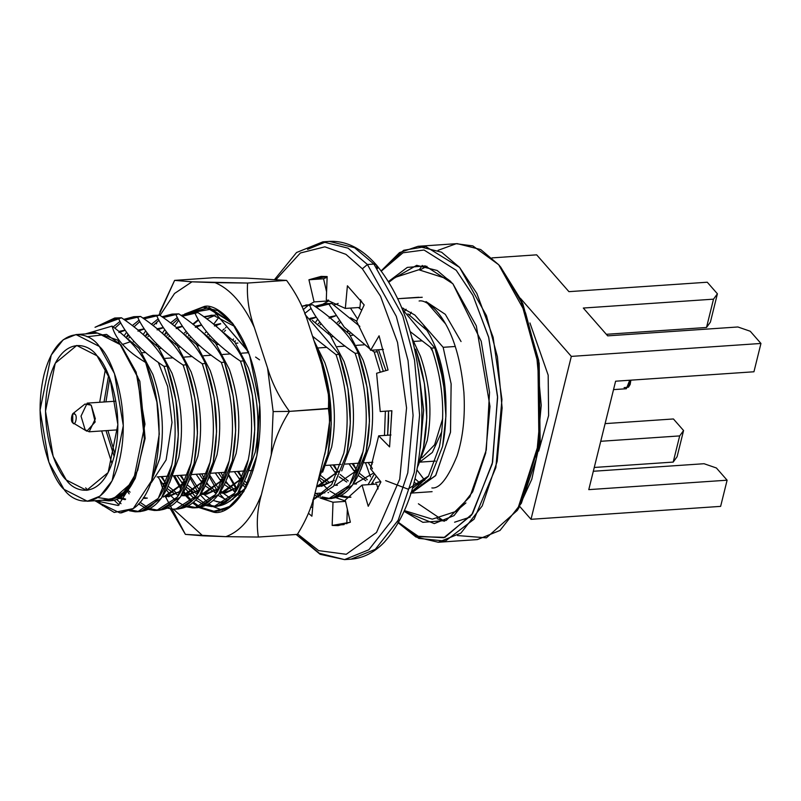 <?xml version="1.0" encoding="UTF-8"?>
<svg xmlns="http://www.w3.org/2000/svg" width="801" height="801" viewBox="0 0 801 801"><rect width="100%" height="100%" fill="white"/><g stroke="black" fill="none" stroke-linecap="round" stroke-linejoin="round"><path stroke-width="1.2" d="M310.598 507.323L312.73 507.183L310.598 507.323M313.271 501.166L312.801 500.515L313.271 501.166M377.001 267.754L376.45 264.991L377.591 268.495M336.11 497.761L345.441 500.985L336.11 497.761M347.334 509.146L346.803 523.764L347.334 509.146M376.65 484.094L378.072 488.95L376.65 484.094L362.032 485.096L345.231 500.084L350.367 522.232L332.155 525.436L333.006 502.237L320.07 497.962L333.006 502.237L345.531 501.386L333.006 502.237L332.155 525.436L344.06 524.625L332.155 525.436L338.152 525.616L350.367 522.232L345.231 500.084L362.032 485.096L376.65 484.094M360.64 299.834L359.949 307.434L345.331 308.425L347.404 285.787L364.185 304.931L356.605 321.291L370.603 350.297L379.083 335.809L388.034 370.002L376.61 373.266L380.235 411.544L391.889 410.733L389.586 446.908L378.683 435.834L370.543 468.745L380.916 481.942L368.24 506.282L362.032 485.096L368.24 506.282L380.916 481.942L370.543 468.745L378.683 435.834L390.978 434.993L378.683 435.834L389.586 446.908L391.889 410.733L380.235 411.544L376.61 373.266L388.034 370.002L379.083 335.809L370.603 350.297L356.605 321.291L364.185 304.931L347.404 285.787L345.331 308.425L326.297 299.764L345.331 308.425L359.949 307.434L360.64 299.834M327.118 277.236L323.554 278.768L326.588 291.854L323.554 278.768L327.118 277.236M328.48 300.015L328.69 300.916L323.544 303.799L328.69 300.916L314.072 301.917L308.936 279.769L327.148 276.555L326.297 299.764L327.148 276.555L321.151 276.385L308.936 279.769L323.554 278.768L308.936 279.769L314.072 301.917L308.996 304.76L314.072 301.917L328.69 300.916L328.48 300.015M274.843 279.209L296.54 252.515L322.873 241.842L329.371 241.391L354.593 247.729L373.917 264.07L354.593 247.729L329.371 241.391C346.142 240.57 361.842 248.43 376.45 264.991L373.917 264.07L376.45 264.991C404.275 299.274 419.414 347.324 421.857 409.151C422.307 469.006 409.772 513.371 384.27 542.257C374.217 552.6 363.143 558.237 351.038 559.158L344.55 559.609L368.82 549.776L391.739 520.58L407.779 472.84L413.086 415.439L408.029 360.52L396.275 316.305L367.419 264.51L348.095 248.18L322.873 241.842L348.095 248.18L367.419 264.51L373.917 264.07L402.773 315.864L414.528 360.08L419.584 414.998L414.277 472.4L398.237 520.139L375.319 549.336L351.038 559.158L375.319 549.336L398.237 520.139L414.277 472.4L419.584 414.998L414.528 360.08L402.773 315.864L373.917 264.07L367.419 264.51L362.362 268.796L345.932 254.348L324.876 246.828L300.375 252.996L276.295 279.289L300.375 252.996L324.876 246.828L345.932 254.348L362.362 268.796L380.495 296.18L397.526 342.407L406.558 407.909L399.719 479.238L376.52 532.475L346.232 554.302L318.628 550.627L297.632 533.997L318.628 550.627L346.232 554.302L376.52 532.475L399.719 479.238L406.558 407.909L397.526 342.407L380.495 296.18L362.362 268.796L367.419 264.51L396.275 316.305L408.029 360.52L413.086 415.439L407.779 472.84L391.739 520.58L368.82 549.776L344.55 559.609L319.329 553.271L300.005 536.93M303.178 309.677L308.745 304.931L303.178 309.677M313.571 497.952L313.441 499.393L313.571 497.952M313.401 499.744L311.899 516.214L308.435 513.221L311.899 516.214L313.401 499.744M391.889 410.743L380.235 411.544L391.889 410.743M383.379 349.426L370.603 350.297L383.379 349.426M328.59 492.575L328.02 492.605L328.59 492.575M324.866 492.825L315.654 493.456L324.866 492.825M307.564 249.401L326.137 241.752M321.712 364.325L328.74 396.115L328.45 408.72L329.501 408.31L289.461 411.384C279.349 397.656 272.05 383.208 267.564 368.019L273.151 411.584L289.461 411.384C280.56 425.481 274.493 439.969 271.249 454.868L273.151 411.584L267.564 368.019L254.328 327.439C243.364 303.949 230.267 289.021 215.069 282.653L191.99 281.812L174.558 293.466L160.03 315.404L174.558 293.466L191.99 281.812L247.589 283.043L286.578 280.39L246.137 278.117L286.578 280.39L247.589 283.043C246.658 297.431 248.901 312.23 254.328 327.439L267.564 368.019C272.05 383.208 279.349 397.656 289.461 411.384L328.45 408.72C329.381 394.332 327.138 379.534 321.712 364.325L308.475 323.754L321.712 364.325M224.821 499.494L219.374 493.386L224.821 499.494M217.772 491.253L217.081 490.272L217.772 491.253M216.07 488.78L209.512 477.106L216.07 488.78M207.689 334.698L208.17 333.717L207.689 334.698M213.637 324.275L217.642 318.928M222.318 510.137L213.046 506.582L222.318 510.137M212.245 506.092L209.031 503.809L212.245 506.092M207.719 502.738L200.21 494.768L207.719 502.738M198.608 492.645L197.887 491.634L198.608 492.645M196.886 490.142L190.338 478.517L196.886 490.142M188.085 313.181L203.454 307.113L188.085 313.181M219.164 510.898L213.917 511.258L216.55 511.218L230.538 506.082L243.864 491.424M232.38 323.063L217.772 310.648L202.633 307.153L187.164 313.371L209.241 307.574L232.63 323.364M220.996 502.177L226.433 501.726L220.826 502.407L225.662 502.277L220.826 502.407L216.21 501.506L220.996 502.177M231.219 500.225L246.117 487.449L231.219 500.225M227.884 500.585L217.952 495.328L227.884 500.585M216.11 493.766L214.257 492.024L216.11 493.766M209.672 486.748L206.808 482.713L209.672 486.748M204.956 479.749L201.752 473.882L204.956 479.749M197.587 345.842L198.227 344.38L197.587 345.842M215.139 315.344L206.798 318.948M198.328 326.037L196.946 327.579M190.528 336.68L190.107 337.401M190.998 477.196L198.468 488.65L190.998 477.196M201.772 492.405L203.554 494.137L201.772 492.405M203.834 494.397L211.264 499.614L203.834 494.397M213.246 500.515L220.826 502.407L213.246 500.515M217.592 324.675L216.12 326.327M209.702 335.439L209.291 336.16M210.162 475.784L217.642 487.278L210.162 475.784M220.936 491.023L222.798 492.845L220.936 491.023M223.058 493.086L230.418 498.262L223.058 493.086M232.4 499.183L232.961 499.403L232.4 499.183M238.958 495.328L237.116 493.967L238.958 495.328M235.264 492.405L233.451 490.673L235.264 492.405M229.106 485.716L225.962 481.311L229.106 485.716M224.11 478.337L220.976 472.57L224.11 478.337M213.076 315.183L203.814 316.735L213.076 315.183L235.154 326.688M229.977 501.226L245.717 488.189L229.977 501.226M233.451 324.375L211.324 309.166L188.966 313.031L211.184 309.126L233.191 324.075M244.065 491.083L229.286 506.903L213.917 511.258L213.276 512.079L227.704 508.335L243.654 491.754L256.891 455.669L259.684 404.295L249.522 354.953L232.13 322.753L204.555 306.382L184.641 314.062L204.555 306.382C219.344 302.798 256.16 334.948 260.085 411.103C262.618 487.198 228.415 516.765 213.276 512.079L213.917 511.258L200.61 507.293M178.703 320.25L174.518 326.157L178.703 320.25M169.411 335.689L168.911 336.82L169.411 335.689M173.396 475.814L180.545 488.68L173.396 475.814M183.309 492.645L185.552 495.529L183.309 492.645M185.642 495.639L191.319 501.726L185.642 495.639M192.761 503.028L198.498 507.273L192.761 503.028M198.938 507.544L213.276 512.079L198.938 507.544M199.91 506.883L193.602 502.307M192.1 500.955L186.993 495.549M186.863 495.388L183.92 491.614M181.296 487.809L174.568 475.734M192.791 324.185L198.217 319.669L192.791 324.185M237.476 488.99L237.016 488.35L237.476 488.99M235.915 486.808L228.986 475.073L235.915 486.808M325.396 451.173L315.564 490.903L325.396 451.173C329.531 436.305 330.543 422.147 328.45 408.72L329.772 420.285L325.396 451.173M225.852 327.319L225.552 327.899M156.415 323.864L156.956 321.892M159.89 479.959L162.683 488.51L159.89 479.959M165.657 497L185.391 534.387L202.763 535.809L173.447 509.176L202.763 535.809L225.832 536.66C240.55 531.373 252.405 517.356 261.416 494.597L271.249 454.868L261.416 494.597C257.281 509.476 256.26 523.624 258.363 537.05L297.351 534.397C306.242 520.3 312.32 505.801 315.564 490.903C312.32 505.801 306.242 520.3 297.351 534.397L258.363 537.05L225.832 536.66L185.391 534.387L170.363 508.825M217.371 343.108L216.811 344.53M158.908 315.133L174.618 280.38L213.607 277.717L174.618 280.38L191.99 281.812L174.618 280.38L159.88 311.969M157.727 319.148L157.947 318.387M246.137 278.117L213.607 277.717L246.137 278.117M308.475 323.754C303.99 308.565 296.69 294.107 286.578 280.39C296.69 294.107 303.99 308.565 308.475 323.754M193.171 324.485L198.498 320.17L193.171 324.485M215.219 315.033L204.255 317.066L211.634 315.173M228.675 475.684L235.254 487.419L228.675 475.684M236.265 488.91L236.936 489.862L236.265 488.91M238.538 492.014L240.27 494.147L238.538 492.014M188.996 334.938L188.505 335.929M235.744 486.958L228.766 475.514M247.589 283.043L215.069 282.653C230.267 289.021 243.364 303.949 254.328 327.439C248.901 312.23 246.658 297.431 247.589 283.043M289.461 411.384L273.151 411.584L271.249 454.868C274.493 439.969 280.56 425.481 289.461 411.384M261.416 494.597C252.405 517.356 240.55 531.373 225.832 536.66L258.363 537.05C256.26 523.624 257.281 509.476 261.416 494.597M402.322 308.916L403.183 308.145L402.322 308.916M426.002 301.556L445.306 314.342L461.056 341.546M418.923 485.206L414.157 482.362L418.923 485.206M613.526 389.616L626.352 388.745L629.716 380.245L628.495 387.183L624.119 387.614M628.495 387.183L630.147 384.49L630.878 380.165L629.286 385.331M85.136 429.747L81.021 416.14L87.199 403.133L91.214 405.176L95.339 418.793L89.151 431.799L85.136 429.747M72.771 422.718C75.074 427.293 77.937 415.709 74.883 414.167C72.591 409.601 69.717 421.186 72.771 422.718L72.711 413.777L74.883 414.167C77.937 415.709 75.074 427.293 72.771 422.718L86.818 431.188L95.169 421.997L91.214 405.176L84.966 404.054L72.711 413.777M109.096 500.855L111.159 500.715L133.717 480.98L122.533 495.208L108.826 500.875L102.328 500.225L119.559 497.341L133.717 480.98C126.858 494.527 118.658 501.106 109.126 500.745M157.066 403.063L159.249 434.583M125.186 499.654L119.009 498.372L125.096 499.654M120.53 497.471L125.617 499.133L120.53 497.471M149.967 484.945L159.659 458.753C164.836 430.948 162.583 402.863 152.891 374.508L139.154 348.485L121.241 333.416L139.154 348.485L152.891 374.508C162.583 402.863 164.836 430.948 159.659 458.753L149.967 484.945M118.858 331.424L124.996 330.132L118.858 331.424M176.14 401.541L178.363 433.551M146.243 498.322L144.21 498.352M130.072 492.164L128.06 490.322M143.409 497.541L147.354 498.132L143.409 497.541M169.702 482.602L178.773 457.451C183.95 429.646 181.697 401.561 172.005 373.206L158.258 347.173L140.335 332.105L158.258 347.173L172.005 373.206C181.697 401.561 183.95 429.646 178.773 457.451L169.702 482.602M118.878 332.515L125.126 330.342L119.709 332.125M127.179 336.74L128.781 335.359M137.962 330.122L144.1 328.831L137.962 330.122M195.254 400.23L197.467 432.25M163.324 497.041L185.642 481.571L165.356 497.02M168.5 496.81L181.286 490.903L166.468 496.83M188.816 481.301L197.887 456.149C203.064 428.335 200.811 400.26 191.119 371.904L177.371 345.862L159.449 330.803L177.371 345.862L191.119 371.904C200.811 400.26 203.064 428.335 197.887 456.149L188.816 481.301M137.992 331.203L144.24 329.041L138.813 330.823M129.972 336.851L128.841 337.942M146.293 335.429L147.895 334.057M157.076 328.81L163.214 327.529L157.076 328.81M214.358 398.928L216.58 430.948M182.438 495.739L204.756 480.27L184.47 495.719L181.376 495.669M178.693 495.198L176.35 494.457M174.718 493.776L167.119 488.52L174.718 493.776M165.677 483.333L161.051 476.655L165.677 483.333L162.533 483.554L164.575 485.947L162.533 483.554L166.007 483.744M168.18 486.237L176.22 492.715L168.18 486.237M184.47 495.719L187.614 495.499L200.4 489.601L185.582 495.529L181.837 494.978L186.032 495.539M207.93 479.999L217.001 454.848C222.177 427.033 219.915 398.958 210.232 370.603L196.485 344.56L178.563 329.501L196.485 344.56L210.232 370.603C219.915 398.958 222.177 427.033 217.001 454.848L207.93 479.999M157.106 329.902L163.354 327.739L157.927 329.521M149.086 335.549L147.955 336.64M162.533 483.554L157.907 476.875L162.533 483.554M156.545 345.021L157.066 344.21M165.406 334.127L167.008 332.755M176.19 327.509L182.328 326.227L176.19 327.509M233.471 397.626L235.694 429.646M201.552 494.437L223.859 478.968L203.584 494.417L200.49 494.357M197.797 493.887L195.464 493.156M193.832 492.465L186.232 487.218L193.832 492.465M184.791 482.032L180.165 475.353L184.791 482.032L181.647 482.242L183.689 484.645L181.647 482.242L185.121 482.442M187.294 484.935L195.334 491.413L187.294 484.935M196.976 492.255L198.448 492.885M203.584 494.417L206.718 494.197L219.514 488.29L204.696 494.227L200.951 493.676L205.146 494.237M227.033 478.698L236.115 453.546C241.291 425.731 239.028 397.646 229.346 369.301L215.589 343.259L197.677 328.2L215.589 343.259L229.346 369.301C239.028 397.646 241.291 425.731 236.115 453.546L227.033 478.698M176.22 328.6L182.468 326.438L177.031 328.21M168.2 334.237L167.069 335.339M158.958 346.022L158.278 347.193M181.647 482.242L177.021 475.564L181.647 482.242M175.659 343.719L176.17 342.908M184.52 332.826L186.112 331.454M195.294 326.207L201.441 324.926L195.294 326.207M252.585 396.325L254.808 428.335M220.655 493.136L242.973 477.666L222.688 493.116L219.604 493.056M216.911 492.585L214.568 491.854M212.946 491.163L205.346 485.917L212.946 491.163M203.905 480.73L199.279 474.052L203.905 480.73L200.761 480.94L202.803 483.343L200.761 480.94L204.235 481.141M206.408 483.624L214.448 490.112L206.408 483.624M216.09 490.953L217.562 491.584M222.688 493.116L225.832 492.895L238.628 486.988L223.799 492.925L220.065 492.375L224.26 492.935M246.147 477.396L255.219 452.235C260.395 424.43 258.142 396.345 248.46 367.999L234.703 341.957L216.791 326.888L234.703 341.957L248.46 367.999C258.142 396.345 260.395 424.43 255.219 452.235L246.147 477.396M195.324 327.299L201.582 325.126L196.145 326.908M187.314 332.936L186.182 334.027M178.072 344.72L177.391 345.892M200.761 480.94L196.135 474.262L200.761 480.94M242.653 491.734L238.718 491.754L242.653 491.734M236.025 491.283L233.682 490.552L236.025 491.283M232.06 489.862L224.46 484.605L232.06 489.862M223.018 479.429L218.393 472.75L223.018 479.429L219.874 479.639L221.917 482.042L219.874 479.639L223.349 479.829M225.522 482.322L233.562 488.8L225.522 482.322M235.204 489.651L236.675 490.282M239.179 491.073L242.763 491.614L239.179 491.073M214.438 325.997L220.696 323.824L215.259 325.606M206.418 331.634L205.296 332.725M197.186 343.409L196.505 344.59M219.874 479.639L215.249 472.96L219.874 479.639M213.887 341.116L214.398 340.305M222.748 330.222L224.34 328.841M246.858 486.007L243.574 483.303L246.858 486.007M242.122 478.127L237.507 471.449L242.122 478.127L238.988 478.337L241.031 480.74L238.988 478.337L242.453 478.527M244.635 481.021L247.809 484.074L244.635 481.021M225.532 330.332L224.4 331.424M216.29 342.107L215.609 343.289M238.988 478.337L234.363 471.659L238.988 478.337M233.001 339.804L233.512 338.993M235.404 340.805L234.723 341.987M329.031 391.108L331.254 423.128M322.603 472.179L331.674 447.028C336.851 419.213 334.588 391.138 324.906 362.783L314.022 340.775L324.906 362.783C334.588 391.138 336.851 419.213 331.674 447.028L322.603 472.179M348.145 389.807L350.367 421.827M338.533 471.148L318.247 486.597L316.615 486.628L338.533 471.148M321.391 486.377L334.187 480.47L319.359 486.407L316.745 486.107L319.819 486.417M341.707 470.878L350.778 445.726C355.954 417.912 353.702 389.827 344.019 361.481L330.262 335.439L312.35 320.38L330.262 335.439L344.019 361.481C353.702 389.827 355.954 417.912 350.778 445.726L341.707 470.878M309.967 318.387L316.115 317.106L309.967 318.387M367.259 388.505L369.481 420.515M337.361 485.296L334.277 485.236M327.619 483.343L320.02 478.097L327.619 483.343M321.081 475.804L329.121 482.292L321.081 475.804M360.82 469.576L369.892 444.415C375.068 416.61 372.815 388.525 363.123 360.18L349.376 334.137L331.454 319.068L349.376 334.137L363.123 360.18C372.815 388.525 375.068 416.61 369.892 444.415L360.82 469.576M309.997 319.479L316.255 317.306L310.818 319.088M318.307 323.704L319.899 322.322M329.081 317.086L335.229 315.804L329.081 317.086M388.575 420.235L387.634 435.223L388.525 410.973L388.595 419.213M356.475 483.984L353.391 483.934M346.733 482.042L339.133 476.785L346.733 482.042M337.692 471.609L333.066 464.93L337.692 471.609L334.548 471.819L336.59 474.222L334.548 471.819L338.012 472.009M340.195 474.502L348.235 480.98L340.195 474.502M390.417 435.033L391.749 410.753L390.417 435.033M385.952 370.593L378.503 349.767L385.952 370.593M356.655 321.181L350.568 317.767L356.655 321.181M329.111 318.177L335.359 316.005L329.932 317.787M321.091 323.814L319.959 324.906M334.548 471.819L329.922 465.141L334.548 471.819M328.56 333.296L329.071 332.485M337.411 322.402L339.013 321.021M375.589 482.683L380.655 481.601M356.795 470.307L352.17 463.629L356.795 470.307L353.662 470.517L357.126 470.708M359.309 473.201L367.349 479.679L359.309 473.201M340.205 322.513L339.073 323.604M330.963 334.287L330.282 335.469M353.662 470.517L349.036 463.839L355.704 472.92M347.674 331.984L348.185 331.173M424.6 384.59L426.813 416.61M418.162 465.661L427.233 440.51C432.41 412.695 430.147 384.62 420.465 356.265L411.994 338.092L420.465 356.265C430.147 384.62 432.41 412.695 427.233 440.51L418.162 465.661M350.077 332.986L349.396 334.167M90.062 333.616L94.598 332.115L117.807 340.155L139.835 381.236L145.131 438.447L135.269 478.387L118.218 505.501L95.399 500.695L118.218 505.501L135.269 478.387L133.717 480.98L135.269 478.387L145.131 438.447L139.835 381.236L117.807 340.155L94.598 332.115L90.062 333.616M95.089 500.715L114.203 512.44L133.246 508.585C160.761 491.193 168.55 411.223 145.622 362.463C126.478 350.998 115.304 338.873 112.09 326.097L85.427 333.927L112.09 326.097C127.87 337.792 139.044 349.917 145.622 362.463L156.926 402.212L159.269 433.892L151.599 480.71L133.246 508.585L119.94 512.93L95.419 501.066M411.113 493.086L435.574 475.684L450.482 432.36L451.143 383.949L443.153 347.304L455.328 346.483L443.153 347.304L451.123 383.809L450.532 432.039L435.784 475.363L411.444 493.056M411.173 492.885L430.167 478.237L442.573 446.447C448.69 414.417 446.257 382.077 435.263 349.426L434.703 347.884L431.549 348.105L432.109 349.636C443.103 382.297 445.536 414.638 439.419 446.658L428.375 476.325L411.424 492.094L428.375 476.325L439.419 446.658C445.536 414.638 443.103 382.297 432.109 349.636L431.549 348.105L410.182 331.604L431.549 348.105L434.703 347.884L435.263 349.426L443.534 382.167L445.907 416.29L442.573 446.447L430.167 478.237L411.173 492.885M353.241 463.549L356.525 469.957M417.401 467.534L423.459 447.749C429.576 415.719 427.143 383.379 416.15 350.728L415.589 349.186L414.698 349.246L415.589 349.186L416.15 350.728L424.44 383.609L426.793 417.842L423.459 447.749L417.401 467.534M420.305 447.969L423.639 410.072L418.412 369.231L423.639 410.072L420.195 448.45M347.384 331.644L347.774 330.773M334.127 464.85L337.421 471.268M328.27 332.956L328.66 332.085M360.5 301.376L361.641 301.206M348.575 497.231L341.216 495.649L349.356 497.251M371.173 484.475L376.37 476.154L371.173 484.475M383.279 371.364L377.361 351.799L374.207 352.009L380.275 372.215L374.207 352.009L377.361 351.799L383.279 371.364M385.371 411.183L384.48 435.434L385.371 411.183M374.498 473.781L368.029 484.685L374.498 473.781M350.618 497.031L345.421 497.441L339.694 496.43L345.421 497.441L350.618 497.031M338.072 495.869L329.712 490.933L338.072 495.869M328.03 489.511L324.415 485.917M323.864 485.306L319.329 479.489M315.724 322.072L317.637 319.309M333.987 305.031L338.182 303.429M370.943 349.727L344.28 327.188L328.56 303.659L331.714 303.449L324.976 303.669L328.56 303.659L314.873 306.332L324.976 303.669M314.993 492.975L320.48 496.26M328.67 498.713L326.317 498.743C343.439 498.172 355.664 482.542 362.963 451.874C369.091 419.844 366.648 387.504 355.664 354.853L355.093 353.311C332.035 337.932 316.816 321.812 309.446 304.961L312.6 304.75C335.659 320.13 350.878 336.25 358.247 353.101L367.088 387.374L369.461 421.476L366.117 451.664C372.245 419.634 369.802 387.294 358.818 354.643L358.247 353.101L355.093 353.311L355.664 354.853C366.648 387.504 369.091 419.844 362.963 451.874L349.366 485.386L328.67 498.713L331.824 498.502L352.52 485.166L366.117 451.664C358.808 482.332 346.593 497.952 329.471 498.532L322.112 496.95L330.242 498.552M326.317 498.743L320.58 497.731L326.317 498.743M318.958 497.171L314.443 494.938M304.7 313.491L311.078 308.425L304.7 313.491M307.444 304.911L301.737 306.262L312.6 304.75L305.862 304.971M313.021 499.784L333.536 486.297L347.013 452.965C353.131 420.936 350.698 388.595 339.704 355.944L339.133 354.402L335.979 354.613L336.55 356.155C347.544 388.805 349.977 421.146 343.859 453.176L331.714 484.575L313.121 499.474L331.714 484.575L343.859 453.176C349.977 421.146 347.544 388.805 336.55 356.155L335.979 354.613L312.55 336.24L335.979 354.613L339.133 354.402L347.994 388.815L350.347 423.028L347.013 452.965L333.647 486.137L313.281 499.754M317.596 482.673L327.899 454.267C334.017 422.237 331.584 389.897 320.59 357.246L320.03 355.704L318.918 355.784L320.03 355.704L320.59 357.246L328.881 390.117L331.234 424.4L327.899 454.267L317.596 482.673M325.516 450.633L324.745 454.477M238.568 471.368L241.852 477.776M245.517 488.26L242.883 484.695M240.64 481.291L238.678 477.947L240.64 481.291M181.226 475.283L184.52 481.691M190.067 490.292L192.45 493.306M193.231 494.207L195.704 496.83M197.396 498.422L205.807 504.079L197.396 498.422M213.997 506.532L211.644 506.562C228.766 505.992 240.991 490.362 248.3 459.694C254.418 427.664 251.985 395.324 240.991 362.673L240.42 361.131C217.361 345.752 202.142 329.632 194.773 312.78L181.086 315.454L191.189 312.79L197.927 312.57C220.986 327.949 236.205 344.07 243.574 360.921L252.435 395.364L254.788 429.626L251.444 459.484C257.572 427.454 255.129 395.113 244.145 362.463L243.574 360.921L240.42 361.131L240.991 362.673C251.985 395.324 254.418 427.664 248.3 459.694L234.693 493.206L213.997 506.532L217.151 506.322L237.847 492.985L251.444 459.484C244.145 490.152 231.92 505.771 214.798 506.352L207.439 504.77L215.569 506.372M211.644 506.562L205.907 505.551L211.644 506.562M204.285 504.99L195.925 500.054L204.285 504.99M194.243 498.633L190.628 495.038M190.077 494.427L185.542 488.61M183.309 485.196L181.336 481.852M192.771 312.73L182.238 316.265L197.927 312.57L191.189 312.79M178.032 319.008L172.185 324.315M166.288 331.824L164.986 333.847M162.122 476.585L165.406 482.993M194.893 507.844L192.53 507.864C209.652 507.293 221.877 491.674 229.186 460.996C235.304 428.966 232.871 396.625 221.877 363.974L221.316 362.432C198.248 347.053 183.039 330.933 175.659 314.092L161.972 316.765L172.075 314.092L178.813 313.872C201.872 329.251 217.091 345.371 224.46 362.222L233.301 396.495L235.674 430.668L232.34 460.785C238.458 428.755 236.025 396.415 225.031 363.764L224.46 362.222L221.316 362.432L221.877 363.974C232.871 396.625 235.304 428.966 229.186 460.996L215.579 494.507L194.893 507.844L198.037 507.624L218.733 494.287L232.34 460.785C225.031 491.454 212.806 507.083 195.684 507.654L188.325 506.082L196.465 507.674M192.53 507.864L186.793 506.853L192.53 507.864M185.171 506.292L176.811 501.366M175.129 499.934L171.514 496.34M170.963 495.729L166.428 489.912M164.195 486.497L162.223 483.153M156.265 344.68L156.656 343.809M162.823 332.505L164.746 329.742M170.503 323.013L177.291 317.556M173.657 314.032L163.124 317.576L178.813 313.872L172.075 314.092M158.928 320.31L153.081 325.617M147.174 333.126L145.872 335.148M173.416 509.176L167.679 508.164L173.416 509.176C190.548 508.595 202.763 492.975 210.072 462.297C216.19 430.277 213.757 397.937 202.763 365.276L202.202 363.744C179.144 348.355 163.925 332.245 156.545 315.394L142.858 318.067L152.961 315.394L159.699 315.173C182.758 330.563 197.977 346.673 205.356 363.524L214.187 397.777L216.57 431.869L213.226 462.087C219.344 430.057 216.911 397.717 205.917 365.066L205.356 363.524L202.202 363.744L202.763 365.276C213.757 397.937 216.19 430.277 210.072 462.297L196.465 495.809L175.779 509.146L178.933 508.925L199.619 495.599L213.226 462.087C205.917 492.755 193.702 508.385 176.57 508.955L177.351 508.975M143.709 333.807L145.632 331.043M151.399 324.315L158.177 318.858L151.399 324.315M154.543 315.334L144.01 318.878L159.699 315.173L152.961 315.394M139.815 321.612L133.967 326.918M128.06 334.428L126.758 336.45M139.935 502.217L148.465 507.984L139.935 502.217M156.666 510.447L154.303 510.477C171.434 509.897 183.649 494.277 190.958 463.609C197.076 431.579 194.643 399.238 183.649 366.588L183.089 365.046C160.03 349.657 144.811 333.546 137.432 316.695L123.754 319.369L133.857 316.695L140.586 316.475C163.654 331.864 178.863 347.974 186.243 364.825L195.094 399.208L197.446 433.401L194.112 463.389C200.23 431.359 197.797 399.018 186.803 366.367L186.243 364.825L183.089 365.046L183.649 366.588C194.643 399.238 197.076 431.579 190.958 463.609L177.351 497.111L156.666 510.447L159.82 510.227L180.505 496.9L194.112 463.389C186.803 494.067 174.588 509.686 157.457 510.257L150.097 508.685L158.238 510.277M154.303 510.477L148.575 509.466L154.303 510.477M146.943 508.895L138.483 503.879L146.943 508.895M129.161 493.857L127.329 491.233M124.606 335.108L126.518 332.345M132.285 325.617L139.064 320.16L132.285 325.617M135.429 316.635L124.896 320.18L140.586 316.475L133.857 316.695M120.701 322.913L114.853 328.22M116.776 499.423L121.021 503.699M137.552 511.749L135.189 511.779C152.32 511.208 164.535 495.579 171.845 464.91C177.972 432.88 175.529 400.54 164.535 367.889L163.975 366.347C140.916 350.968 125.697 334.848 118.328 317.997L95.029 327.289L114.743 318.007L121.482 317.787C144.54 333.166 159.759 349.286 167.129 366.127L175.99 400.58L178.333 434.843L174.998 464.69C181.116 432.67 178.683 400.32 167.689 367.669L167.129 366.127L163.975 366.347L164.535 367.889C175.529 400.54 177.972 432.88 171.845 464.91L158.238 498.412L137.552 511.749L140.706 511.539L161.391 498.202L174.998 464.69C167.689 495.368 155.474 510.988 138.343 511.569L130.984 509.987L139.124 511.579M135.189 511.779L129.462 510.768L135.189 511.779M119.129 504.99L114.183 500.255M113.171 326.918L119.95 321.461L113.171 326.918M116.315 317.937L99.704 325.727L121.482 317.787L114.743 318.007M97.512 500.555L102.688 505.681M120.791 512.89L133.246 508.585L121.462 512.85M305.091 314.503L339.133 354.402L305.091 314.503M316.015 307.143L331.714 303.449L359.859 326.397L331.714 303.449L328.56 303.659L344.04 326.918L370.232 349.216M402.553 309.466L434.703 347.884L402.553 309.466M385.641 480.61L407.949 489.111L428.545 476.034L412.585 488.189M445.937 414.798L443.814 383.969M368.14 462.537L371.173 467.113L368.14 462.537M426.823 416.059L424.63 384.86M358.247 475.484L365.837 480.74M354.442 484.014L373.847 472.96M335.329 485.316L357.647 469.847M369.501 419.524L367.389 389.326M350.377 421.236L348.195 390.157M331.254 423.178L328.881 390.117M220.555 323.624L214.408 324.906M254.808 428.285L252.435 395.364M235.674 430.668L233.471 397.606M216.59 430.648L214.458 399.579M197.477 431.629L195.324 400.72M178.363 433.401L175.99 400.58M414.848 315.023L443.153 347.304L423.178 324.525L426.903 330.362L407.909 313.862L426.903 330.362L423.178 324.525L414.848 315.023L401.862 307.784M371.324 466.723L372.455 468.825M357.626 319.078L350.468 308.075L357.626 319.078M248.61 351.899L213.887 311.479L248.29 351.649M443.704 383.289L445.967 408.14C446.077 376.921 439.719 350.998 426.903 330.362C439.719 350.998 446.077 376.921 445.967 408.14L445.927 415.349M422.237 297.271L397.857 298.703M64 489.351L48.871 462.187L40.05 410.192L51.244 355.043L63.259 339.724L75.995 334.568L99.364 346.463L114.493 373.626L123.314 425.631L112.12 480.78L100.095 496.089L87.359 501.246L64 489.351C74.313 504.8 105.772 513.201 119.369 460.905C131.945 407.439 111.099 356.175 99.364 346.463C89.051 331.013 57.592 322.623 43.985 374.908C31.419 428.375 52.265 479.649 64 489.351M87.359 501.246L109.016 499.764L121.752 494.618L133.777 479.298L144.971 424.15L136.15 372.155L121.021 344.991L97.652 333.096L75.995 334.568M430.357 347.274L432.78 351.539L430.357 347.274M442.703 418.633L434.643 444.735L422.037 457.772L434.643 444.735L442.703 418.633M421.576 340.906L413.867 341.426L421.576 340.906M364.245 344.81L356.535 345.341L364.245 344.81M345.131 346.112L337.421 346.643L345.131 346.112M326.017 347.424L318.307 347.944L326.017 347.424M248.68 352.69L241.862 353.161L248.68 352.69M230.458 353.932L222.748 354.463L230.458 353.932M211.344 355.243L203.634 355.764L211.344 355.243M192.23 356.545L184.53 357.066L192.23 356.545M173.126 357.847L165.417 358.367L173.126 357.847M108.626 375.359L104.04 401.982L108.626 375.359M106.002 430.648L114.153 456.4L106.002 430.648M583.308 308.045L607.679 335.859L583.308 308.045L713.511 299.163L717.406 293.797L707.263 282.222L568.93 291.654L536.66 254.838L568.93 291.654L707.263 282.222L717.406 293.797L710.407 322.102L706.512 327.479L606.327 334.307L706.512 327.479L713.511 299.163L583.308 308.045M615.609 381.206L588.775 489.631L615.609 381.206L753.941 371.774L760.95 343.459L750.237 331.244L737.891 326.978L607.679 335.859L737.891 326.978L750.237 331.244L760.95 343.459L571.323 356.395L760.95 343.459L753.941 371.774L615.609 381.206M381.226 270.838L399.529 252.605L418.102 246.297L441.581 252.205L459.584 267.414L486.457 315.654L497.411 356.835L502.117 407.989L497.171 461.446L482.232 505.912L460.895 533.106L438.277 542.257L415.889 536.97L398.417 522.953L418.773 538.412L445.316 541.086L474.122 519.148L495.849 467.574L501.947 399.459L493.126 337.291L476.855 293.456L459.584 267.414L425.782 246.588L403.664 250.282L381.226 270.838M438.277 542.257L477.396 539.594L500.014 530.442L521.351 503.248L536.29 458.783L541.226 405.326L536.53 354.172L525.576 312.991L498.703 264.751L480.7 249.532L457.211 243.634L418.102 246.297M397.606 521.761L417.782 536.229L443.824 537.721L471.669 514.983L492.245 463.899L497.611 397.666L488.8 337.712L472.96 295.459L456.22 270.277L424.039 250.022L402.993 252.786L381.386 271.048L402.993 252.786L424.039 250.022L456.22 270.277L472.85 295.229L488.61 337.001L497.561 396.305L492.615 462.177L472.56 513.671L444.986 537.331L418.903 536.69L398.548 522.723M365.486 462.718L370.503 476.885M371.284 478.838L371.524 479.419M372.896 482.673L373.616 484.305M452.875 283.764L481.221 341.276L489.531 392.31L486.287 449.962L469.877 496.87L446.127 520.48L422.868 522.332L404.225 511.418L434.282 523.594L454.017 515.614L472.64 491.884L485.686 453.076L489.992 406.427L476.325 325.857L452.875 283.764L437.166 270.488L416.68 265.331L388.545 281.471L407.308 267.404L425.321 265.912L452.875 283.764M500.745 267.234L521.411 300.515L538.753 360.54L540.184 441.151L531.804 479.238L518.137 509.035M538.683 451.113L548.615 415.569L548.174 375.158L529.942 322.973L548.174 375.158L548.615 415.569L538.683 451.113M536.66 254.838L492.004 257.892L536.66 254.838M520.38 298.282L571.323 356.395L531.003 519.308L720.63 506.372L727.108 480.2L588.775 489.631L727.108 480.2L716.404 467.984L704.049 463.719L593.321 471.268L704.049 463.719L716.404 467.984L727.108 480.2L720.63 506.372L531.003 519.308L519.729 506.452L531.003 519.308L571.323 356.395L520.38 298.282M677.095 456.71L673.2 462.087L594.262 467.464L673.2 462.087L679.679 435.914L683.573 430.537L673.421 418.963L605.115 423.619L673.421 418.963L683.573 430.537L677.095 456.71L683.573 430.537L679.679 435.914L600.74 441.291L679.679 435.914L673.2 462.087L677.095 456.71M706.512 327.479L710.407 322.102L717.406 293.797L713.511 299.163L706.512 327.479M411.313 312.22L409.832 314.773L411.313 312.22M424.3 479.879L416.951 469.917L424.77 480.41M470.167 517.096L454.588 522.212M418.392 503.779L444.325 521.261L437.286 518.718M420.305 269.757L426.943 266.282L420.305 269.757M427.504 303.269L445.696 324.025L427.504 303.269M517.316 510.397L518.968 507.714L540.134 441.551L539.173 363.233L522.803 303.689L500.725 267.134L521.231 301.987L537.952 362.813L538.933 442.813L517.316 510.397L486.397 537.831L457.471 535.549M438.027 250.343L456.21 243.714L472.86 245.897L498.703 264.751L500.725 267.134M419.263 269.757L422.327 265.451M97.051 355.814C107.244 364.245 125.367 408.81 114.443 455.278C102.618 500.735 75.284 493.426 66.313 479.999C56.11 471.569 37.997 427.003 48.921 380.535C60.736 335.088 88.08 342.387 97.051 355.814L76.746 345.471L55.229 363.264L45.497 411.193L53.156 456.39L66.313 479.999L86.618 490.342L108.135 472.55L117.867 424.62L110.198 379.424L97.051 355.814M158.268 362.312L167.639 386.452L172.005 422.477L166.107 459.934L151.379 482.512L166.107 459.934L172.005 422.477L167.639 386.452L158.268 362.312M111.99 463.539L101.657 430.938L111.99 463.539M99.704 402.282L105.512 368.58L99.704 402.282M133.266 341.777L134.398 341.887L133.266 341.777M145.672 352.5L142.167 352.74L145.672 352.5M129.992 341.867L122.493 344.44M420.285 461.666L432.35 452.435L441.812 431.619L432.35 452.435L420.285 461.666M439.809 364.235L445.186 394.553M87.029 336.76L106.543 334.397L121.021 344.991L137.842 377.141L144.37 438.928L137.682 470.387L125.246 491.484L110.928 499.544L97.992 497.581M87.84 490.212L85.657 487.869M371.284 462.317L372.305 463.959M361.792 310.107L358.387 307.544M377.361 351.799L376.5 349.897M371.664 350.227L374.207 352.009M358.247 353.101C350.878 336.25 335.659 320.13 312.6 304.75L309.446 304.961C316.816 321.812 332.035 337.932 355.093 353.311L358.247 353.101M320.03 355.704L316.745 349.106M255.589 357.056L259.534 359.829M243.574 360.921C236.205 344.07 220.986 327.949 197.927 312.57L194.773 312.78C202.142 329.632 217.361 345.752 240.42 361.131L243.574 360.921M224.46 362.222C217.091 345.371 201.872 329.251 178.813 313.872L175.659 314.092C183.039 330.933 198.248 347.053 221.316 362.432L224.46 362.222M205.356 363.524C197.977 346.673 182.758 330.563 159.699 315.173L156.545 315.394C163.925 332.245 179.144 348.355 202.202 363.744L205.356 363.524M186.243 364.825C178.863 347.974 163.654 331.864 140.586 316.475L137.432 316.695C144.811 333.546 160.03 349.657 183.089 365.046L186.243 364.825M167.129 366.127C159.759 349.286 144.54 333.166 121.482 317.787L118.328 317.997C125.697 334.848 140.916 350.968 163.975 366.347L167.129 366.127M145.622 362.463C139.044 349.917 127.87 337.792 112.09 326.097C115.304 338.873 126.478 350.998 145.622 362.463M114.873 453.456L107.905 430.517L114.873 453.456M105.952 401.852L109.747 378.182L105.952 401.852M296.15 534.477L320.14 554.312L344.55 559.609M328.901 398.227L329.752 418.563M404.625 311.138L406.127 309.246M388.986 282.182L395.364 277.306L418.803 269.767L447.288 278.868L450.853 281.541M465.932 502.928L455.799 511.499L432.29 519.158L404.565 510.658M419.103 301.006C422.938 300.095 428.445 303.058 435.624 309.897C451.033 327.118 460.465 354.633 463.909 392.43C465.301 416.29 463.038 437.396 457.131 455.769C447.919 478.247 439.499 488.96 431.859 487.929M415.048 478.718L420.785 483.914M87.199 403.133L115.845 401.181M89.151 431.799L117.797 429.847M241.802 491.804L242.633 491.754M418.853 297.261L401.271 298.463M432.109 491.664L410.452 493.136M350.938 497.201L347.784 497.411M372.886 462.207L364.225 462.808M360.029 463.088L345.111 464.109M340.916 464.39L325.997 465.411M253.136 470.377L249.552 470.628M245.356 470.908L230.438 471.929M226.242 472.21L211.324 473.231M207.129 473.511L192.22 474.532M188.015 474.823L173.106 475.834M168.911 476.124L157.086 476.925M352.58 335.269L350.337 335.429M333.466 336.58L331.224 336.73M314.352 337.882L313.111 337.962M237.907 343.088L235.664 343.249M218.793 344.4L216.56 344.55M199.679 345.702L197.446 345.852M180.575 347.003L178.333 347.153M161.462 348.305L159.219 348.455M435.414 461.076L420.064 462.127"/></g></svg>
